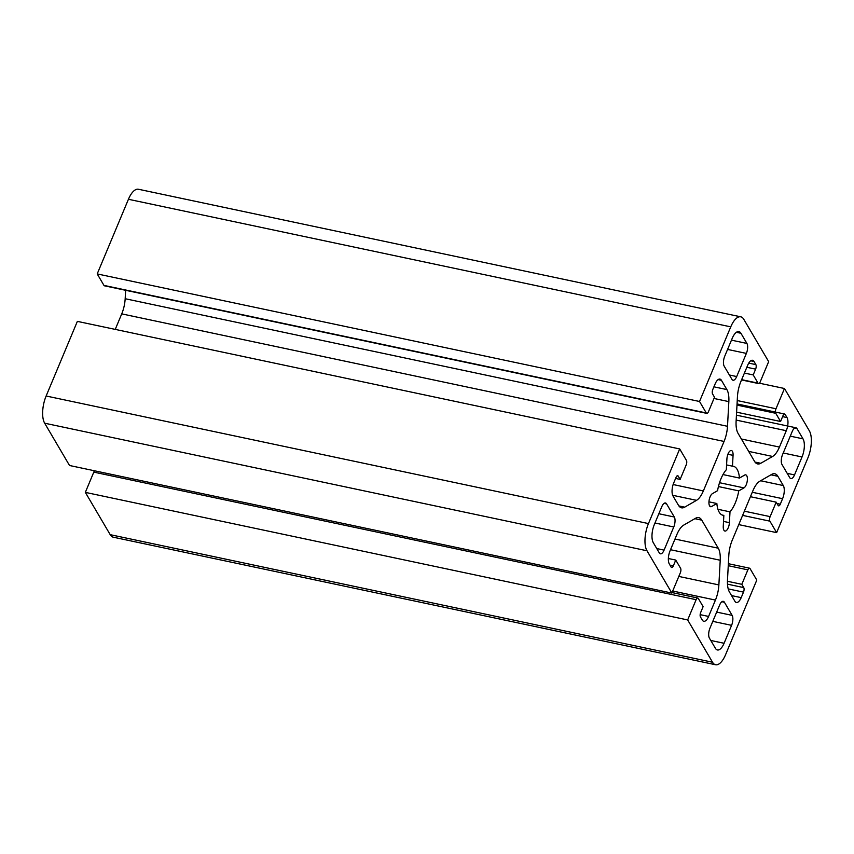 <?xml version="1.0" encoding="UTF-8"?>
<svg xmlns="http://www.w3.org/2000/svg" width="854" height="854" viewBox="0 0 854 854"><rect width="100%" height="100%" fill="white"/><g stroke="black" fill="none" stroke-linecap="round" stroke-linejoin="round"><path stroke-width="1.28" d="M706.792 413.379L104.466 285.812A3.384 1.409 -78 0 1 103.953 285.396L97.207 273.921L699.533 401.487L706.279 412.962A3.384 1.409 102 0 0 706.792 413.379A3.384 1.409 102 0 0 708.457 411.713L714.51 397.249L712.578 393.972A3.384 1.409 -78 0 1 712.823 389.435L715.129 383.937A9.821 4.089 -78 0 1 719.954 379.091A9.821 4.089 -78 0 1 721.427 380.308L726.882 389.573A20.315 8.455 -78 0 1 728.846 401.615L727.501 426.295A20.315 8.455 -78 0 1 724.064 441.443L703.354 490.943A20.315 8.455 -78 0 1 696.522 500.337L684.694 507.159A20.315 8.455 -78 0 1 681.524 507.81A20.315 8.455 -78 0 1 678.471 505.29L673.027 496.025A9.821 4.089 -78 0 1 673.742 482.873L676.037 477.386A3.384 1.409 -78 0 1 677.702 475.71A3.384 1.409 -78 0 1 678.215 476.126L680.136 479.404L686.189 464.939A3.384 1.409 102 0 0 686.435 460.413L679.688 448.937L77.362 321.371L46.137 396L648.464 523.577L679.688 448.937M115.247 329.388L121.727 313.877A20.315 8.455 102 0 0 125.175 298.719L125.634 290.296M675.589 478.443L680.136 479.404M97.207 273.921L128.431 199.281A20.315 8.455 -78 0 1 138.423 189.246L740.749 316.813A20.315 8.455 -78 0 1 743.802 319.332L768.664 361.626L760.199 381.877A3.384 1.409 102 0 1 758.533 383.553A3.384 1.409 102 0 1 758.021 383.126L753.207 374.927L755.619 369.141A3.384 1.409 -78 0 0 755.865 364.615L754.039 361.498A9.821 4.089 -78 0 0 752.566 360.281A9.821 4.089 -78 0 0 747.73 365.138L740.888 381.492A20.315 8.455 -78 0 0 737.45 396.651L736.105 421.332A20.315 8.455 -78 0 0 738.069 433.362L754.562 461.416A20.315 8.455 -78 0 0 757.615 463.925A20.315 8.455 -78 0 0 760.775 463.284L772.614 456.463L748.67 451.392M728.366 563.704L749.534 568.188A3.384 1.409 102 0 1 750.047 568.604L756.793 580.079L725.569 654.719A20.315 8.455 -78 0 1 715.577 664.754L113.251 537.187A20.315 8.455 -78 0 1 110.198 534.668L85.336 492.374L93.801 472.123A3.384 1.409 -78 0 1 94.623 470.81M668.362 558.516L675.749 560.075L680.574 568.273A3.384 1.409 102 0 1 680.328 572.81L671.852 593.06L69.526 465.494L44.664 423.2A20.315 8.455 -78 0 1 46.137 396M699.533 401.487L730.757 326.847A20.315 8.455 -78 0 1 740.749 316.813M675.749 560.075L673.336 565.86A3.384 1.409 -78 0 1 671.671 567.536A3.384 1.409 -78 0 1 671.159 567.12L669.333 564.003A9.821 4.089 -78 0 1 670.038 550.862L676.891 534.497A20.315 8.455 -78 0 1 683.712 525.114L695.551 518.282A20.315 8.455 -78 0 1 698.711 517.641A20.315 8.455 -78 0 1 701.764 520.15L718.257 548.204A20.315 8.455 -78 0 1 720.221 560.245L718.876 584.915A20.315 8.455 -78 0 1 715.438 600.074L708.596 616.439A9.821 4.089 -78 0 1 703.76 621.285A9.821 4.089 -78 0 1 702.287 620.068L700.461 616.951A3.384 1.409 -78 0 1 700.707 612.425L703.12 606.639L698.305 598.44A3.384 1.409 102 0 0 697.793 598.024A3.384 1.409 102 0 0 696.127 599.689L687.662 619.94L85.336 492.374M671.852 593.06L646.99 550.766A20.315 8.455 -78 0 1 648.464 523.577M715.577 664.754A20.315 8.455 -78 0 1 712.524 662.234L687.662 619.94M749.534 568.188A3.384 1.409 102 0 0 747.869 569.853L741.816 584.317L743.749 587.605A3.384 1.409 -78 0 1 743.503 592.132L741.197 597.629A9.821 4.089 -78 0 1 736.372 602.476A9.821 4.089 -78 0 1 734.899 601.269L729.444 591.993A20.315 8.455 -78 0 1 727.491 579.951L728.825 555.281A20.315 8.455 -78 0 1 732.273 540.123L752.972 490.623A20.315 8.455 -78 0 1 759.804 481.229L771.642 474.408A20.315 8.455 -78 0 1 774.802 473.756A20.315 8.455 -78 0 1 777.855 476.276L783.299 485.552A9.821 4.089 -78 0 1 782.584 498.693L780.289 504.191A3.384 1.409 -78 0 1 778.624 505.856A3.384 1.409 -78 0 1 778.111 505.44L776.19 502.163L770.137 516.627A3.384 1.409 102 0 0 769.892 521.164L776.638 532.629L738.753 524.612M750.431 496.708L776.19 502.163M727.437 581.275L741.816 584.317M759.377 383.19L784.474 388.506L809.336 430.8A20.315 8.455 -78 0 1 807.863 458L776.638 532.629M744.41 373.07L753.207 374.927M784.474 388.506L775.998 408.756A3.384 1.409 102 0 0 775.752 413.293L780.577 421.492L782.99 415.706A3.384 1.409 -78 0 1 784.655 414.03A3.384 1.409 -78 0 1 785.168 414.446L787.004 417.563A9.821 4.089 -78 0 1 786.288 430.704L779.446 447.069A20.315 8.455 -78 0 1 772.614 456.463M736.607 412.172L780.577 421.492M726.594 464.928L732.476 466.177A25.054 10.429 -78 0 1 733.351 466.273A25.054 10.429 -78 0 1 739.468 478.059L744.656 475.07A6.768 2.818 -78 0 1 745.702 474.856A6.768 2.818 -78 0 1 747.271 480.877A6.768 2.818 -78 0 1 743.951 487.89L738.763 490.879A25.054 10.429 -78 0 1 729.999 511.845L729.412 522.659A6.768 2.818 -78 0 1 724.929 531.06A6.768 2.818 -78 0 1 723.263 526.203L723.85 515.389L722.132 515.026M722.996 474.568L739.468 478.059M718.427 486.566L738.763 490.879M717.947 509.294L729.999 511.845M723.85 515.389A25.054 10.429 -78 0 1 722.975 515.293A25.054 10.429 -78 0 1 716.858 503.508L711.67 506.497A6.768 2.818 -78 0 1 710.624 506.721A6.768 2.818 -78 0 1 709.055 500.7A6.768 2.818 -78 0 1 712.375 493.687L717.563 490.687A25.054 10.429 -78 0 1 726.327 469.721L726.914 458.908A6.768 2.818 -78 0 1 731.398 450.506A6.768 2.818 -78 0 1 733.063 455.363L732.476 466.177M708.948 501.832L716.858 503.508M740.941 333.273A13.547 5.636 102 0 0 738.902 331.598A13.547 5.636 102 0 0 732.241 338.291L724.736 356.225A7.451 3.096 102 0 0 724.192 366.195L731.91 379.315A7.451 3.096 102 0 0 733.031 380.233A7.451 3.096 102 0 0 736.692 376.55L746.375 353.407A7.451 3.096 102 0 0 746.908 343.436L740.941 333.273L736.361 332.302M789.736 477.664A7.451 3.096 102 0 0 790.857 478.592A7.451 3.096 102 0 0 794.519 474.909L802.023 456.975A13.547 5.636 102 0 0 803.006 438.849L797.028 428.687A7.451 3.096 102 0 0 795.907 427.758A7.451 3.096 102 0 0 792.245 431.441L782.563 454.584A7.451 3.096 102 0 0 782.018 464.555L789.736 477.664M664.081 550.125L673.763 526.982A7.451 3.096 102 0 0 674.308 517.012L666.59 503.903A7.451 3.096 102 0 0 665.479 502.974A7.451 3.096 102 0 0 661.807 506.657L654.313 524.591A13.547 5.636 102 0 0 653.321 542.728L659.299 552.89A7.451 3.096 102 0 0 660.42 553.808A7.451 3.096 102 0 0 664.081 550.125L656.769 548.578M732.134 615.371L724.416 602.262A7.451 3.096 102 0 0 723.306 601.333A7.451 3.096 102 0 0 719.634 605.016L709.952 628.16A7.451 3.096 102 0 0 709.418 638.13L715.385 648.293A13.547 5.636 102 0 0 717.424 649.969A13.547 5.636 102 0 0 724.085 643.275L731.59 625.341A7.451 3.096 102 0 0 732.134 615.371L716.677 612.094M728.846 401.615L713.997 398.466M125.175 298.719L727.501 426.295M121.727 313.877L724.064 441.443M673.123 484.538L703.354 490.943M672.674 495.288L696.522 500.337M678.898 505.931L684.694 507.159M677.073 475.881L678.215 476.126M103.953 285.396L706.279 412.962M718.118 379.603L721.427 380.308M713.912 386.83L726.882 389.573M128.431 199.281L730.757 326.847M93.801 472.123L696.127 599.689M694.846 518.688L701.764 520.15M674.991 539.034L718.257 548.204M670.518 549.72L720.221 560.245M678.813 576.429L718.876 584.915M672.706 591.021L715.438 600.074M700.152 614.645L708.596 616.439M670.006 565.167L673.336 565.86M44.664 423.2L646.99 550.766M110.198 534.668L712.524 662.234M742.617 515.378L769.892 521.164M770.938 474.813L777.855 476.276M760.636 480.749L783.299 485.552M752.289 492.267L782.584 498.693M776.969 503.486L780.289 504.191M744.378 511.172L770.137 516.627M728.259 565.7L747.869 569.853M727.491 584.157L743.749 587.605M728.206 588.897L743.503 592.132M731.558 595.59L741.197 597.629M754.979 462.057L760.775 463.284M750.719 360.794L754.039 361.498M748.744 363.11L755.865 364.615M746.834 367.284L755.619 369.141M741.656 379.667L758.021 383.126M737.237 400.547L775.998 408.756M736.991 405.084L775.752 413.293M784.025 414.211L785.168 414.446M782.606 416.635L787.004 417.563M736.18 420.093L786.288 430.704M741.389 439.009L779.446 447.069M719.538 482.713L743.951 487.89M723.519 521.41L729.412 522.659M709.738 506.091L711.67 506.497M727.896 454.264L733.063 455.363M787.196 473.362L794.519 474.909M783.225 452.994L802.023 456.975M790.281 436.148L803.006 438.849M794.508 428.153L797.028 428.687M654.975 523L673.763 526.982M658.85 513.745L674.308 517.012M664.081 503.369L666.59 503.903M721.908 601.728L724.416 602.262M729.369 375.002L736.692 376.55M731.462 340.159L746.908 343.436M727.587 349.425L746.375 353.407M712.802 621.36L731.59 625.341M710.784 640.468L724.085 643.275M672.055 592.569L697.793 598.024M741.539 379.945L758.533 383.553M784.655 414.03L737.055 403.942M795.907 427.758L736.447 415.161"/></g></svg>
